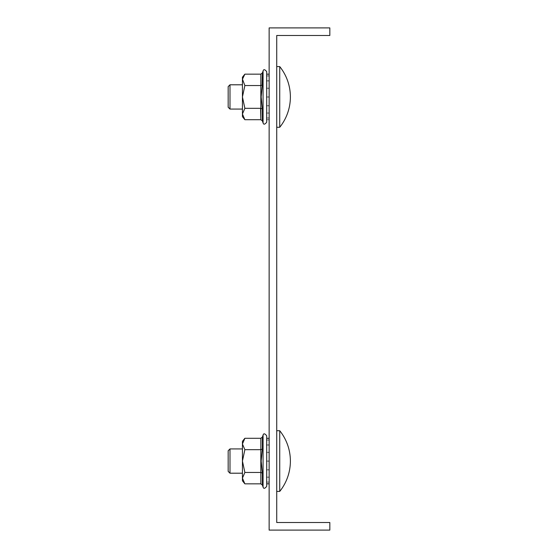 <?xml version="1.0" encoding="UTF-8"?>
<svg xmlns="http://www.w3.org/2000/svg" width="558" height="558" viewBox="0 0 558 558"><rect width="100%" height="100%" fill="white"/><g stroke="black" fill="none" stroke-linecap="round" stroke-linejoin="round"><path stroke-width="0.84" d="M276.726 40.036L276.726 35.489L329.827 35.489L329.827 27.9L269.137 27.9L269.137 530.1L329.827 530.1L329.827 522.511L276.726 522.511L276.726 40.036M269.137 483.828L266.71 483.814L266.71 486.346L266.71 461.068L267.317 461.068L266.71 461.675M262.358 473.045L262.358 485.028L263.069 486.988L263.069 435.142L262.358 437.109L260.837 438.288L262.358 437.109L260.837 438.288L262.358 437.109L262.358 449.085L261.165 461.068L262.358 473.045L260.837 472.452L260.837 438.288L244.864 438.288L242.437 443.987L244.864 449.678L242.437 461.068L244.864 472.452L242.437 478.15L244.864 483.842L260.837 483.842L260.837 472.452L244.864 472.452M266.71 461.068L266.71 435.784L266.71 438.309L267.317 438.309L266.71 438.316L266.71 435.784L266.71 438.309M262.358 485.028L260.837 483.842L262.358 485.028M266.71 444.552L267.317 444.977L266.71 445.41M269.137 445.41L268.531 444.977L269.137 444.552M269.137 440.283L268.531 440.039L269.137 439.816M269.137 119.691L268.531 119.691M267.317 119.691L266.71 119.691L266.71 122.216L266.71 119.691L267.317 119.691L266.71 119.691L266.71 122.216L266.71 96.932L267.317 96.932L266.71 97.538M266.71 75.686L267.317 75.909L266.71 76.146M266.71 80.415L267.317 80.84L266.71 81.273M269.137 81.273L268.531 80.84L269.137 80.415M269.137 76.146L268.531 75.909L269.137 75.686M260.837 119.712L262.358 120.891L260.837 119.712L262.358 120.891L263.069 122.858L263.069 71.012L262.358 72.972L260.837 74.158L262.358 72.972L260.837 74.158L262.358 72.972L262.358 84.956L261.165 96.932L262.358 108.915L262.358 120.891L260.837 119.712L260.837 74.158L244.864 74.158L242.472 79.215L244.864 85.548L242.437 96.932L244.864 108.322L242.437 114.013L244.864 119.712L260.837 119.712L260.593 109.068M266.71 96.932L266.71 71.654L266.71 74.172L267.317 74.172L266.71 74.186L266.71 71.654L266.71 74.172M262.358 72.979L262.134 84.335M229.994 473.205L228.173 471.384L228.173 450.752L229.994 448.932L229.994 473.205L242.437 473.205M229.994 448.932L242.437 448.932M279.732 430.72L279.732 491.41A48.553 48.553 0 0 0 279.732 430.72L276.726 430.72M279.732 491.41L276.726 491.41M269.137 461.675L268.531 461.068L269.137 461.068M266.71 469.773L267.317 469.773L266.71 470.331M266.71 477.16L267.317 477.16L266.71 477.585M266.71 482.091L267.317 482.091L266.71 482.314M269.137 482.314L268.531 482.091L269.137 482.091M269.137 477.585L268.531 477.16L269.137 477.16M269.137 470.331L268.531 469.773L269.137 469.773M269.137 452.922L268.531 452.357L269.137 452.357M269.137 444.977L268.531 444.977M269.137 440.039L268.531 440.039M269.137 438.316L267.317 438.309L269.137 438.309M266.71 440.039L267.317 440.039L266.71 440.283M266.71 444.977L267.317 444.977M266.71 452.357L267.317 452.357L266.71 452.922M262.358 449.085L260.837 449.678L244.864 449.678M244.864 483.842L242.437 480.794L242.437 441.343L244.864 438.288M229.994 109.068L228.173 107.248L228.173 86.616L229.994 84.795L229.994 109.068L242.437 109.068M229.994 84.795L242.437 84.795M279.732 66.59L279.732 127.28A48.553 48.553 0 0 0 279.732 66.59L276.726 66.59M279.732 127.28L276.726 127.28M269.137 97.538L268.531 96.932L269.137 96.932M266.71 105.643L267.317 105.643L266.71 106.201M266.71 113.023L267.317 113.023L266.71 113.448M266.71 117.961L267.317 117.961L266.71 118.184M269.137 118.184L268.531 117.961L269.137 117.961M269.137 113.448L268.531 113.023L269.137 113.023M269.137 106.201L268.531 105.643L269.137 105.643M269.137 88.785L268.531 88.227L269.137 88.227M269.137 80.84L268.531 80.84M269.137 75.909L268.531 75.909M269.137 74.186L267.317 74.172L269.137 74.172M266.71 75.909L267.317 75.909M266.71 80.84L267.317 80.84M266.71 88.227L267.317 88.227L266.71 88.785M262.358 108.915L260.837 108.322L244.864 108.322M262.358 84.956L260.837 85.548L244.864 85.548M244.864 119.712L242.437 116.657L242.437 77.206L244.864 74.158M267.317 483.828L268.531 483.828M263.069 486.988C263.578 488.927 264.792 488.717 266.71 486.346C264.792 488.717 263.578 488.927 263.069 486.988C263.578 488.927 264.792 488.717 266.71 486.346C264.792 488.717 263.578 488.927 263.069 486.988M263.069 435.142C263.578 433.203 264.792 433.42 266.71 435.784C264.792 433.42 263.578 433.203 263.069 435.142C263.578 433.203 264.792 433.42 266.71 435.784C264.792 433.42 263.578 433.203 263.069 435.142M263.069 122.858C263.578 124.797 264.792 124.58 266.71 122.216C264.792 124.58 263.578 124.797 263.069 122.858C263.578 124.797 264.792 124.58 266.71 122.216C264.792 124.58 263.578 124.797 263.069 122.858M263.069 71.012C263.578 69.073 264.792 69.283 266.71 71.654C264.792 69.283 263.578 69.073 263.069 71.012C263.578 69.073 264.792 69.283 266.71 71.654C264.792 69.283 263.578 69.073 263.069 71.012"/></g></svg>
